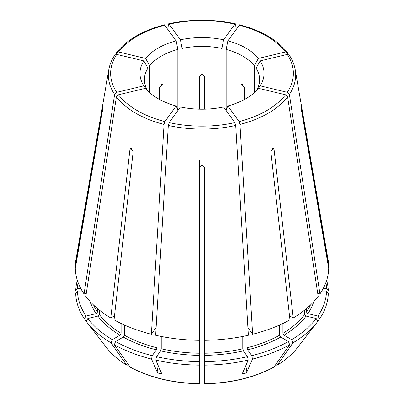 <?xml version="1.0" encoding="UTF-8"?>
<svg xmlns="http://www.w3.org/2000/svg" width="404" height="404" viewBox="0 0 404 404"><rect width="100%" height="100%" fill="white"/><g stroke="black" fill="none" stroke-linecap="round" stroke-linejoin="round"><path stroke-width="0.61" d="M317.746 321.256L319.569 318.902L317.948 316.034L307.883 313.625L306.464 312.034L306.464 308.595M317.948 316.034A124.568 71.917 0 0 0 326.548 291.077L321.781 291.077M326.649 280.391A126.326 72.932 0 0 1 328.3 290.895L326.548 288.416A124.568 71.917 0 0 0 325.932 282.477M326.548 288.416L323.276 288.416M75.745 265.837L75.285 265.837L102.626 107.494M102.667 108.423L102.389 108.423C102.773 106.898 102.773 107.787 102.389 111.085L75.285 268.498A126.735 73.169 0 0 0 84.047 293.935L114.615 94.455L116.726 92.329L143.839 85.845A62.039 35.82 180 0 1 143.839 60.908L147.94 68.16A57.605 33.259 180 0 0 144.395 79.649A57.605 33.259 180 0 0 147.612 90.612M158.186 365.605L157.116 371.917C157.449 373.422 162.398 374.589 161.373 372.937L161.438 373.311M247.904 327.674L252.621 334.249A126.735 73.169 0 0 0 289.971 319.837L270.806 151.359L273.417 148.379L274.069 149.48L293.228 317.958A126.735 73.169 0 0 0 318.185 296.395L287.623 96.915L285.512 94.788L258.398 88.304A62.039 35.82 180 0 1 227.856 105.939L239.087 121.594A91.375 52.757 0 0 0 285.512 94.788M275.553 364.822L276.144 365.166L277.321 365.059L292.94 342.85A126.326 72.932 0 0 0 317.317 322.003A126.326 72.932 0 0 0 317.807 321.362L316.186 318.493L306.121 316.085L304.702 314.489L304.702 310.04M317.731 293.405L319.953 293.935A126.735 73.169 0 0 0 328.715 268.498L301.611 111.085C301.227 107.787 301.227 106.903 301.611 108.423L301.334 108.423M319.569 318.902A126.326 72.932 0 0 0 328.3 293.556L326.548 291.077M256.06 90.95L256.06 68.16L260.161 60.908A62.039 35.82 180 0 1 260.161 85.845L256.863 90.102M289.168 55.005L287.274 54.424L260.161 60.908M244.329 99.566L244.329 87.193L241.587 84.29L241.072 85.315L241.072 101.202M236.052 29.391L235.704 24.548L235.355 23.801L234.83 24.144L223.599 39.799L221.897 48.44L221.897 107.307M226.154 110.524L226.154 49.455L227.856 40.819A62.039 35.82 180 0 1 258.398 58.454L254.298 65.706A57.605 33.259 180 0 0 226.154 49.455M239.623 24.821L227.856 40.819M199.697 109.171L199.697 76.523C201.232 74.078 202.768 74.078 204.303 76.523L204.303 109.171M199.697 167.266C201.232 164.635 202.768 164.635 204.303 167.266L204.303 340.325A126.735 73.169 0 0 0 248.364 335.264L235.704 125.447L234.83 122.614L223.599 106.959A62.039 35.82 180 0 1 180.401 106.959L169.17 122.614L168.296 125.447L155.636 335.264A126.735 73.169 0 0 0 199.697 340.325L199.697 160.56M199.697 205.939L199.697 169.124M199.697 316.817L199.697 206.58M164.377 24.821L176.144 40.819L177.846 49.455L177.846 109.843L176.144 105.939A62.039 35.82 180 0 1 145.602 88.304L118.488 94.788A91.375 52.757 0 0 0 164.913 121.594L176.144 105.939M159.671 99.566L159.671 87.193L162.413 84.29L162.928 85.315L162.928 101.202M149.702 92.647L149.702 65.706L145.602 58.454A62.039 35.82 180 0 1 176.144 40.819M116.165 54.363L116.65 52.48L118.488 51.97L145.602 58.454M86.254 321.256L84.431 318.902A126.326 72.932 0 0 1 75.7 293.556L77.452 291.077L82.219 291.077M77.351 280.391A126.326 72.932 0 0 0 75.7 290.895L77.452 288.416L80.724 288.416M128.447 364.822L126.886 365.251C118.529 360.201 111.847 354.459 106.838 348.026L86.683 322.003A126.326 72.932 0 0 1 86.193 321.362L87.814 318.493L97.879 316.085L99.298 314.489L99.298 310.04M156.096 327.674L151.379 334.249A126.735 73.169 0 0 1 114.029 319.837L133.194 151.359L130.583 148.379L129.931 149.48L110.772 317.958A126.735 73.169 0 0 1 85.815 296.395L116.377 96.915L118.488 94.788M130.164 367.145L114.322 344.733L115.559 341.531L123.265 337.082L124.351 335.204L124.351 324.993M161.373 372.937L155.792 360.105L156.469 356.687L160.635 350.879L161.221 348.804L161.221 336.446M204.303 206.58L204.303 316.817M273.836 367.145L274.064 366.943A104.242 60.186 0 0 1 204.303 383.623L204.303 332.785M245.814 365.605L246.884 371.917L252.465 359.09L251.793 355.666L247.622 349.859L247.036 347.783L247.036 335.562M252.621 334.249L239.961 124.432L239.087 121.594M226.154 109.843L227.856 105.939M274.064 366.943L289.678 344.733L288.441 341.531L280.735 337.082L279.649 335.204L279.649 324.993M292.94 342.85L291.698 339.648L283.997 335.204L282.911 333.32L282.911 323.488M291.698 339.648A124.568 71.917 0 0 0 316.186 318.493M251.793 355.666A124.568 71.917 0 0 0 288.441 341.531M252.465 359.09A126.326 72.932 0 0 0 289.678 344.733M204.303 361.651A124.568 71.917 0 0 0 247.531 356.687L243.365 350.879L242.779 348.804L242.779 336.446M204.303 365.15A126.326 72.932 0 0 0 248.208 360.105L247.531 356.687M156.469 356.687A124.568 71.917 0 0 0 199.697 361.651L199.697 332.785M115.559 341.531A124.568 71.917 0 0 0 152.207 355.666L156.378 349.859L156.964 347.783L156.964 335.562M114.322 344.733A126.326 72.932 0 0 0 151.535 359.09L152.207 355.666M177.846 110.524L177.846 109.843M87.814 318.493A124.568 71.917 0 0 0 112.302 339.648L120.003 335.204L121.089 333.32L121.089 323.488M77.452 291.077A124.568 71.917 0 0 0 86.052 316.034L96.117 313.625L97.536 312.034L97.536 308.595M84.431 318.902L86.052 316.034M147.137 90.102L143.839 85.845M78.068 282.477A124.568 71.917 0 0 0 77.452 288.416M204.303 205.939L204.303 169.124M256.06 68.16A57.605 33.259 180 0 1 259.605 79.649A57.605 33.259 180 0 1 256.389 90.612M106.838 348.026A104.242 60.186 0 0 0 126.679 365.059L111.06 342.85L112.302 339.648M86.683 322.003A126.326 72.932 0 0 0 111.06 342.85M199.697 383.446L199.697 361.651M155.792 360.105A126.326 72.932 0 0 0 199.697 365.15M157.116 371.917L151.535 359.09M246.884 371.917C246.581 373.397 241.617 374.604 242.627 372.937L248.208 360.105M242.562 373.311L242.627 372.937M182.103 107.307L182.103 48.44L180.401 39.799A62.039 35.82 180 0 1 223.599 39.799M182.103 48.44A57.605 33.259 180 0 1 221.897 48.44M147.94 90.95L147.94 68.16M149.702 65.706A57.605 33.259 180 0 1 177.846 49.455M86.269 293.405L84.047 293.935M114.489 315.812L110.772 317.958M328.255 265.837L328.715 265.837A126.735 73.169 0 0 0 328.109 259.898L295.193 69.624C294.309 64.559 292.304 59.686 289.178 55.005M167.948 29.391L168.296 24.548L168.645 23.801L169.17 24.144L180.401 39.799M114.822 55.005C111.696 59.686 109.691 64.559 108.807 69.624L75.891 259.898A126.735 73.169 0 0 0 75.285 265.837M114.832 55.005L116.726 54.424L143.839 60.908M151.379 334.249L164.039 124.432L164.913 121.594M289.511 315.812L293.228 317.958M287.835 54.363L287.35 52.48L285.512 51.97L258.398 58.454M319.953 293.935L289.385 94.455L287.274 92.329L260.161 85.845M301.374 107.494L328.715 265.837M254.298 92.647L254.298 65.706M297.162 348.026C292.153 354.459 285.471 360.201 277.119 365.251L277.321 365.059A104.242 60.186 0 0 0 297.162 348.026L317.317 322.003M307.883 313.625A113.675 65.63 0 0 0 313.797 301.631M306.464 312.034A112.14 64.746 0 0 0 310.398 305.076M161.221 347.687L160.696 350.783M274.069 149.48L272.225 148.419M242.779 347.687L243.304 350.783M282.911 333.32A112.14 64.746 0 0 0 304.702 314.489M283.997 335.204A113.675 65.63 0 0 0 306.121 316.085M247.036 347.783A112.14 64.746 0 0 0 279.649 335.204M247.622 349.859A113.675 65.63 0 0 0 280.735 337.082M204.303 353.222A112.14 64.746 0 0 0 242.779 348.804M204.303 355.363A113.675 65.63 0 0 0 243.365 350.879M161.221 348.804A112.14 64.746 0 0 0 199.697 353.222M160.635 350.879A113.675 65.63 0 0 0 199.697 355.363M124.351 335.204A112.14 64.746 0 0 0 156.964 347.783M123.265 337.082A113.675 65.63 0 0 0 156.378 349.859M99.298 314.489A112.14 64.746 0 0 0 121.089 333.32M97.879 316.085A113.675 65.63 0 0 0 120.003 335.204M93.602 305.076A112.14 64.746 0 0 0 97.536 312.034M90.203 301.631A113.675 65.63 0 0 0 96.117 313.625M129.936 366.943A104.242 60.186 0 0 0 199.697 383.623M129.931 149.48L131.775 148.419M234.83 24.144A91.375 52.757 0 0 0 169.17 24.144M164.913 25.164A91.375 52.757 0 0 0 118.488 51.97M108.807 69.624A93.657 54.075 0 0 0 114.615 94.455M116.726 54.424A91.375 52.757 0 0 0 116.726 92.329M116.377 96.915A93.657 54.075 0 0 0 164.039 124.432M168.296 125.447A93.657 54.075 0 0 0 235.704 125.447M169.17 122.614A91.375 52.757 0 0 0 234.83 122.614M239.961 124.432A93.657 54.075 0 0 0 287.623 96.915M289.385 94.455A93.657 54.075 0 0 0 295.193 69.624M287.274 92.329A91.375 52.757 0 0 0 287.274 54.424M285.512 51.97A91.375 52.757 0 0 0 239.087 25.164M161.267 84.355L162.928 85.315M242.733 84.355L241.072 85.315M130.164 367.15C149.803 377.72 172.978 383.275 199.692 383.8M204.308 383.8C231.022 383.275 254.197 377.72 273.836 367.15M235.35 23.78C213.115 19.013 190.88 19.013 168.65 23.78M164.367 24.806C142.688 30.512 126.785 39.733 116.645 52.464M287.355 52.464C277.215 39.733 261.312 30.512 239.633 24.806"/></g></svg>
